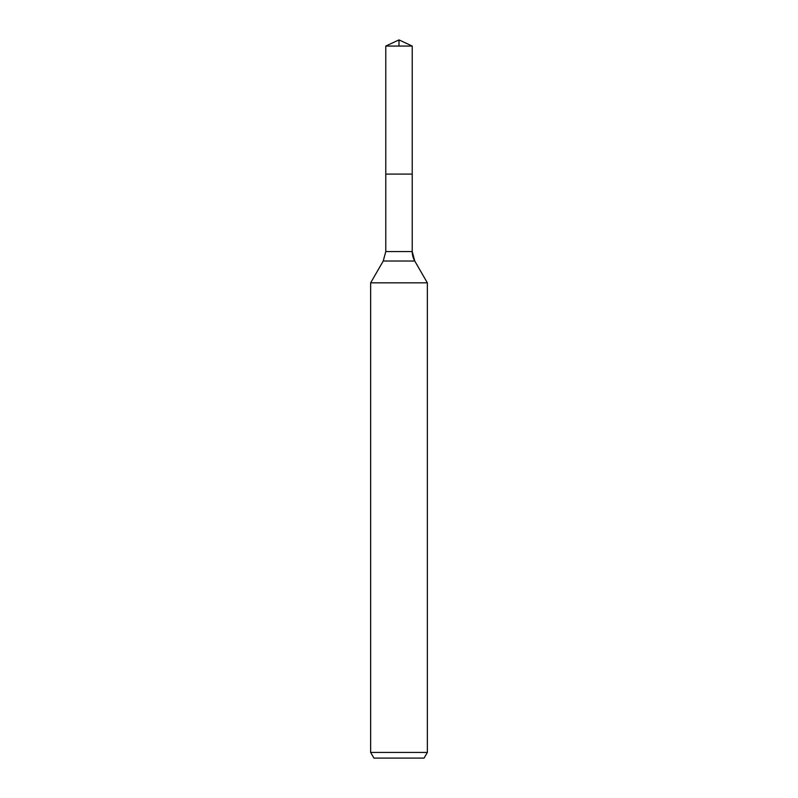 <?xml version="1.0" encoding="UTF-8"?>
<svg xmlns="http://www.w3.org/2000/svg" width="798" height="798" viewBox="0 0 798 798"><rect width="100%" height="100%" fill="white"/><g stroke="black" fill="none" stroke-linecap="round" stroke-linejoin="round"><path stroke-width="1.2" d="M370.651 752.434L427.349 752.434L424.077 758.1L373.923 758.1L370.651 752.434L370.651 282.831L383.24 261.026L385.773 251.579L385.773 174.094L412.227 174.094L412.227 46.065L399 39.9L412.227 46.065L385.773 46.065L385.773 174.094L412.227 174.094L412.227 46.065L399 39.9L399 46.065M370.651 282.831L427.349 282.831L414.761 261.026A18.903 18.903 0 0 1 412.227 251.579L412.227 46.065M427.349 752.434L427.349 282.831L427.349 752.434L424.077 758.1M383.24 261.026L414.761 261.026L427.349 282.831M385.773 251.579L412.227 251.579L412.227 174.094M414.761 261.026L412.227 251.579M399 39.9L385.773 46.065"/></g></svg>

